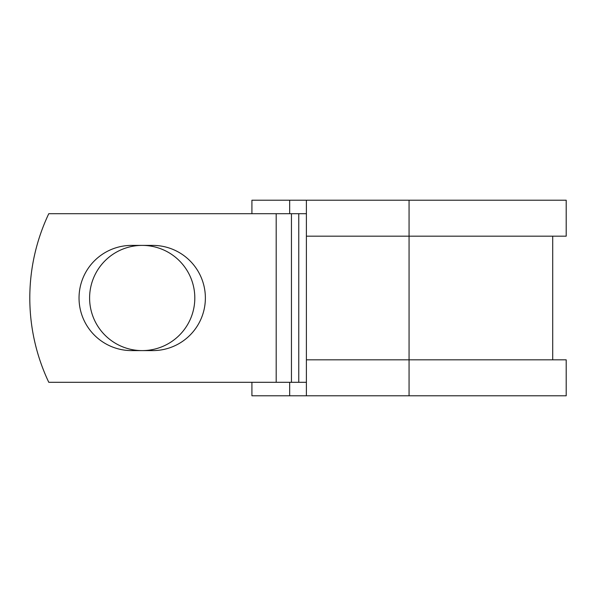 <?xml version="1.0" encoding="UTF-8"?>
<svg xmlns="http://www.w3.org/2000/svg" width="596" height="596" viewBox="0 0 596 596"><rect width="100%" height="100%" fill="white"/><g stroke="black" fill="none" stroke-linecap="round" stroke-linejoin="round"><path stroke-width="0.89" d="M79.037 298A52.604 52.604 0 0 0 131.641 350.604L152.77 350.604A52.604 52.604 0 0 0 205.374 298A52.604 52.604 0 0 0 152.77 245.396L131.641 245.396A52.604 52.604 0 0 0 79.037 298M89.601 298A52.604 52.604 0 0 1 142.206 245.396A52.604 52.604 0 0 1 194.81 298A52.604 52.604 0 0 1 142.206 350.604A52.604 52.604 0 0 1 89.601 298M276.194 213.696L48.783 213.696A196.71 196.71 0 0 0 48.783 382.304L276.194 382.304L276.194 213.696L306.396 213.696M306.396 382.304L276.194 382.304M289.678 382.304L289.678 395.796L251.914 395.796L251.914 382.304M409.057 395.796L306.396 395.796L306.396 359.82L566.2 359.82L566.2 395.796L409.057 395.796L409.057 200.204L289.678 200.204L289.678 213.696M251.914 213.696L251.914 200.204L289.678 200.204M306.396 395.796L289.678 395.796M306.396 359.82L306.396 236.18L566.2 236.18L566.2 200.204L409.057 200.204M306.396 236.18L306.396 200.204M298.767 382.304L298.767 213.696M291.451 382.304L291.451 213.696M552.708 359.82L552.708 236.18"/></g></svg>
